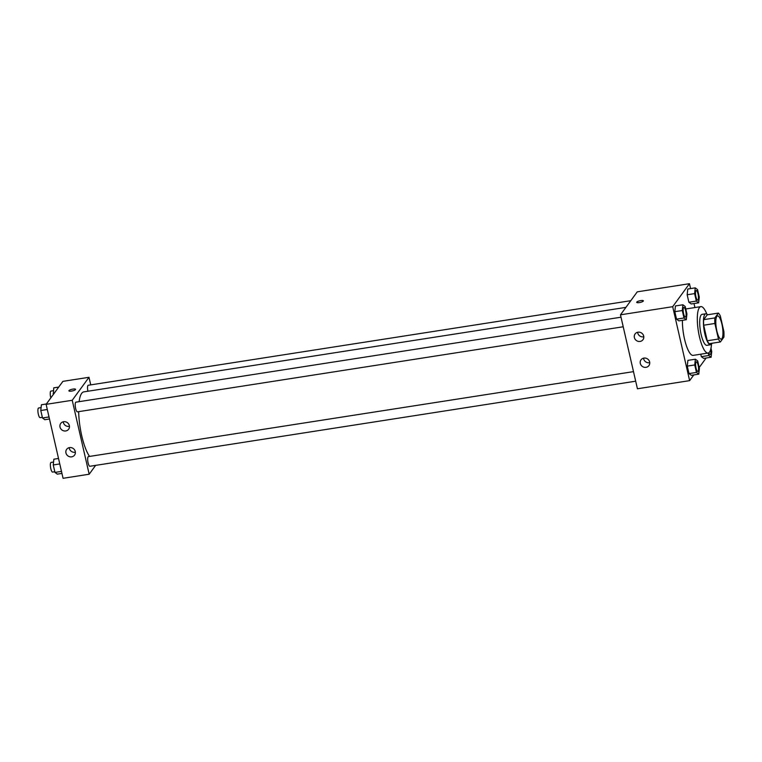 <?xml version="1.0" encoding="UTF-8"?>
<svg xmlns="http://www.w3.org/2000/svg" width="762" height="762" viewBox="0 0 762 762"><rect width="100%" height="100%" fill="white"/><g stroke="black" fill="none" stroke-linecap="round" stroke-linejoin="round"><path stroke-width="1.14" d="M721.928 338.614A11.744 3.124 -98.9 0 1 721.195 339.128A11.744 3.124 -98.9 0 1 716.299 328.003A11.744 3.124 -98.9 0 1 717.575 315.916A11.744 3.124 -98.9 0 1 722.205 325.536A11.744 3.124 -98.9 0 1 721.928 338.614M723.89 331.565L720.328 316.001A15.164 4.029 -98.9 0 0 718.395 313.087L714.87 317.916A15.164 4.029 -98.9 0 0 714.88 323.469L718.442 339.033A15.164 4.029 -98.9 0 0 720.376 341.957L723.9 337.118A15.164 4.029 -98.9 0 0 723.89 331.565M714.88 323.469L703.688 325.212L707.25 340.776L718.442 339.033M707.25 340.776A15.164 4.029 -98.9 0 0 709.184 343.7L720.376 341.957M703.688 325.212A15.164 4.029 -98.9 0 1 703.678 319.659L714.87 317.916M718.395 313.087L707.203 314.83L703.678 319.659M707.584 314.773A15.659 4.162 81.1 0 0 705.783 313.792A15.659 4.162 81.1 0 0 704.84 333.861A15.659 4.162 81.1 0 0 710.603 344.738A15.659 4.162 81.1 0 0 712.022 343.252M710.603 344.738L706.879 345.319A15.659 4.162 -98.9 0 1 701.116 334.442A15.659 4.162 -98.9 0 1 702.05 314.373L705.783 313.792M711.508 344.148A23.489 6.239 -98.9 0 1 709.546 352.025A23.489 6.239 -98.9 0 1 708.079 353.054A23.489 6.239 -98.9 0 1 698.297 330.803A23.489 6.239 -98.9 0 1 700.849 306.629A23.489 6.239 -98.9 0 1 706.822 314.068M708.079 353.054L693.163 355.378A23.489 6.239 -98.9 0 1 685.857 344.091A23.489 6.239 -98.9 0 1 682.409 320.326M685.781 308.991A23.489 6.239 -98.9 0 1 685.933 308.953L700.849 306.629M690.582 288.588L689.458 283.702L672.694 306.686L689.629 380.638L693.801 374.923M699.192 367.532L706.136 358.016M694.925 307.553L694.001 303.533M695.354 359.207L687.896 360.369L687.286 366.112L689 373.59L691.324 375.314L698.783 374.152L699.392 368.398L697.678 360.931L695.354 359.207L694.744 364.95L696.458 372.418L698.783 374.152M682.895 304.781L675.437 305.943L674.818 311.687L676.532 319.154L678.856 320.878L686.314 319.716L686.924 313.973L685.219 306.505L682.895 304.781L682.285 310.525L683.99 317.992L686.314 319.716M695.23 287.865L687.772 289.027L687.162 294.77L688.877 302.247L691.191 303.971L698.659 302.809L699.268 297.066L697.554 289.589L695.23 287.865L694.62 293.608L696.335 301.085L698.659 302.809M708.231 353.025L708.793 355.511L701.335 356.673L700.773 354.197L701.335 356.673L703.659 358.397L711.117 357.235L711.727 351.492L710.984 348.224M640.785 300.58A3.429 0.848 167.1 0 1 643.395 300.819A3.429 0.848 167.1 0 1 640.242 302.419A3.429 0.848 167.1 0 1 636.718 302.352A3.429 0.848 167.1 0 1 640.785 300.58M672.694 306.686L620.478 314.82L637.251 291.846L689.458 283.702M643.395 300.828A3.429 0.848 -12.9 0 0 640.785 300.59A3.429 0.848 -12.9 0 0 636.718 302.352M620.478 314.82L637.423 388.772L689.629 380.638M634.375 337.547A4.896 4.562 36.1 0 1 641.728 333.137A4.896 4.562 36.1 0 1 638.146 341.347A4.896 4.562 36.1 0 1 634.375 337.547M640.309 363.426A4.896 4.562 36.1 0 1 647.652 359.016A4.896 4.562 36.1 0 1 644.081 367.236A4.896 4.562 36.1 0 1 640.309 363.426M637.623 332.27A4.896 4.562 -143.9 0 0 643.804 336.775M643.557 358.15A4.896 4.562 -143.9 0 0 649.738 362.664M89.573 456.409A34.3 9.115 -98.9 0 1 78.667 411.651M79.115 401.669A34.3 9.115 -98.9 0 1 83.801 391.878L625.916 307.372M623.221 326.774L77.438 411.842A4.896 1.305 -98.9 0 1 75.4 407.203A4.896 1.305 -98.9 0 1 75.924 402.165L621.03 317.202M635.679 381.2L89.897 466.268A4.896 1.305 -98.9 0 1 87.859 461.629A4.896 1.305 -98.9 0 1 88.392 456.6L633.489 371.637M87.906 391.23A4.896 1.305 -98.9 0 1 88.268 385.258L630.793 300.695M89.173 474.231L72.228 400.279L46.12 404.346L63.065 478.298L89.173 474.231L95.631 465.372M90.735 384.877L89.002 377.295L72.228 400.279M63.627 421.719A4.896 4.562 36.1 0 1 68.637 429.225A4.896 4.562 36.1 0 1 60.017 427.072A4.896 4.562 36.1 0 1 63.627 421.719M71.666 456.848A4.896 4.562 36.1 0 1 66.656 449.342A4.896 4.562 36.1 0 1 73.295 448.542A4.896 4.562 36.1 0 1 71.666 456.848M89.002 377.295L62.894 381.362L46.12 404.346M63.265 421.796A4.896 4.562 -143.9 0 0 69.447 426.301M69.199 447.675A4.896 4.562 -143.9 0 0 75.381 452.18M75.495 389.582A3.429 0.848 167.1 0 1 71.952 391.02A3.429 0.848 167.1 0 1 68.894 390.858A3.429 0.848 167.1 0 1 72.038 389.268A3.429 0.848 167.1 0 1 75.571 389.325A3.429 0.848 167.1 0 1 75.495 389.582M75.571 389.334A3.429 0.848 -12.9 0 0 72.038 389.268A3.429 0.848 -12.9 0 0 68.894 390.858M58.722 387.077L53.74 387.848L53.33 394.468M53.13 393.602L54.073 393.449M50.816 397.916A4.896 1.305 -98.9 0 1 50.968 391.068L53.445 390.687M58.522 458.467L53.864 459.191L53.254 464.934L54.969 472.411L57.293 474.135L61.941 473.412M53.254 464.934L59.769 463.925M54.969 472.411L61.484 471.392M54.816 471.735L52.607 472.078A4.896 1.305 -98.9 0 1 50.568 467.449A4.896 1.305 -98.9 0 1 51.092 462.41L53.569 462.02M46.387 403.984L41.405 404.765L40.796 410.508L42.501 417.986L44.825 419.71L49.473 418.986M40.796 410.508L47.301 409.499M42.501 417.986L49.016 416.966M42.348 417.309L40.138 417.652A4.896 1.305 -98.9 0 1 38.1 413.014A4.896 1.305 -98.9 0 1 38.633 407.984L41.1 407.594M708.793 355.511L711.117 357.235M710.698 349.406A4.896 1.305 -98.9 0 1 710.498 354.378A4.896 1.305 -98.9 0 1 710.194 354.597A4.896 1.305 -98.9 0 1 710.165 354.597A4.896 1.305 -98.9 0 1 708.812 352.758M701.335 356.673L703.659 358.397M710.165 354.597L710.194 354.597A4.896 1.305 -98.9 0 1 708.831 352.749M697.697 300.171L697.725 300.171A4.896 1.305 -98.9 0 1 697.697 300.171A4.896 1.305 -98.9 0 1 695.658 295.532A4.896 1.305 -98.9 0 1 696.192 290.503A4.896 1.305 -98.9 0 1 696.201 290.503L696.22 290.493A4.896 1.305 -98.9 0 1 698.144 294.503A4.896 1.305 -98.9 0 1 698.03 299.952A4.896 1.305 -98.9 0 1 697.725 300.171A4.896 1.305 -98.9 0 1 695.687 295.532A4.896 1.305 -98.9 0 1 696.22 290.493M687.772 289.027L687.162 294.77L694.62 293.608M687.162 294.77L688.877 302.247L696.335 301.085M688.877 302.247L691.191 303.971M697.821 371.513L697.849 371.504A4.896 1.305 -98.9 0 1 697.821 371.513A4.896 1.305 -98.9 0 1 695.782 366.874A4.896 1.305 -98.9 0 1 696.316 361.836A4.896 1.305 -98.9 0 1 696.335 361.836A4.896 1.305 -98.9 0 1 698.278 365.846A4.896 1.305 -98.9 0 1 698.154 371.294A4.896 1.305 -98.9 0 1 697.849 371.504A4.896 1.305 -98.9 0 1 695.811 366.874A4.896 1.305 -98.9 0 1 696.344 361.836L696.344 361.836M687.896 360.369L687.286 366.112L694.744 364.95M687.286 366.112L689 373.59L696.458 372.418M689 373.59L691.324 375.314M685.352 317.087L685.39 317.078A4.896 1.305 -98.9 0 1 685.352 317.087A4.896 1.305 -98.9 0 1 683.314 312.449A4.896 1.305 -98.9 0 1 683.847 307.41A4.896 1.305 -98.9 0 1 683.866 307.41L683.876 307.41A4.896 1.305 -98.9 0 1 685.81 311.42A4.896 1.305 -98.9 0 1 685.695 316.868A4.896 1.305 -98.9 0 1 685.39 317.078A4.896 1.305 -98.9 0 1 683.352 312.449A4.896 1.305 -98.9 0 1 683.876 307.41M675.437 305.943L674.818 311.687L682.285 310.525M674.818 311.687L676.532 319.154L683.99 317.992M676.532 319.154L678.856 320.878"/></g></svg>
